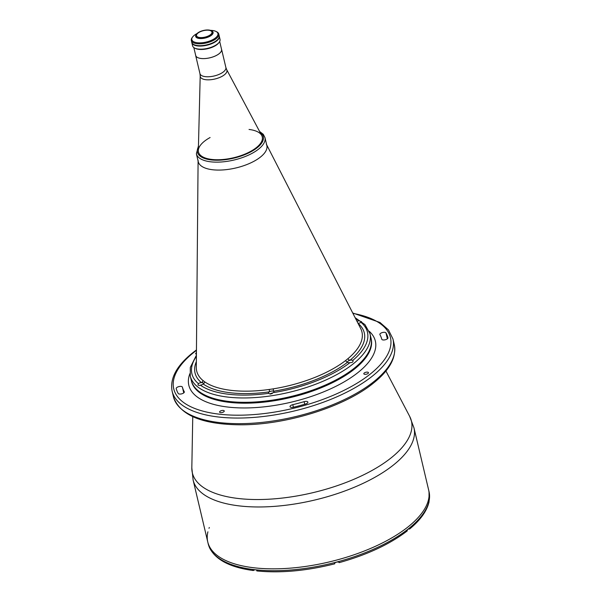 <?xml version="1.0" encoding="UTF-8"?>
<svg xmlns="http://www.w3.org/2000/svg" width="601" height="601" viewBox="0 0 601 601"><rect width="100%" height="100%" fill="white"/><g stroke="black" fill="none" stroke-linecap="round" stroke-linejoin="round"><path stroke-width="0.9" d="M200.201 75.966L198.338 150.483A32.77 13.688 -13.3 0 0 198.488 151.978A32.77 13.688 -13.3 0 0 211.732 159.43A32.77 13.688 -13.3 0 0 246.418 153.465A32.77 13.688 -13.3 0 0 262.269 136.9A32.77 13.688 -13.3 0 0 261.736 135.495L226.705 69.701A13.703 5.725 166.7 0 1 220.928 76.92A13.703 5.725 166.7 0 1 205.797 79.708A13.703 5.725 166.7 0 1 200.201 75.966L199.953 73.623A13.32 5.567 -13.3 0 0 205.332 76.65A13.32 5.567 -13.3 0 0 219.433 74.224A13.32 5.567 -13.3 0 0 225.878 67.492L221.581 49.327A13.32 5.567 -13.3 0 0 221.453 48.944M195.603 55.052A13.32 5.567 -13.3 0 0 195.656 55.457A13.32 5.567 -13.3 0 0 201.042 58.485A13.32 5.567 -13.3 0 0 215.135 56.058A13.32 5.567 -13.3 0 0 221.581 49.327M193.83 47.577L195.693 55.45A13.282 5.552 -13.3 0 0 201.057 58.47A13.282 5.552 -13.3 0 0 215.12 56.051A13.282 5.552 -13.3 0 0 221.551 49.335L219.688 41.469M211.124 30.606L211.702 30.884A8.947 3.741 166.7 0 1 213.077 32.326A8.947 3.741 166.7 0 1 208.742 36.849A8.947 3.741 166.7 0 1 199.269 38.479A8.947 3.741 166.7 0 1 195.656 36.443A8.947 3.741 166.7 0 1 196.234 34.542L196.625 34.032A8.384 3.501 166.7 0 1 209.02 30.05A8.384 3.501 166.7 0 1 211.124 30.606A8.384 3.501 166.7 0 1 209.914 35.376A8.384 3.501 166.7 0 1 199.472 37.72A8.384 3.501 166.7 0 1 196.625 34.032M199.735 37.51A7.926 3.313 166.7 0 1 196.527 35.707A7.926 3.313 166.7 0 1 200.366 31.703A7.926 3.313 166.7 0 1 208.757 30.26A7.926 3.313 166.7 0 1 211.965 32.063A7.926 3.313 166.7 0 1 208.126 36.068A7.926 3.313 166.7 0 1 199.735 37.51M219.237 36.06A14.093 5.89 166.7 0 1 219.29 36.248A14.093 5.89 166.7 0 1 212.469 43.377A14.093 5.89 166.7 0 1 197.549 45.939A14.093 5.89 166.7 0 1 191.854 42.739A14.093 5.89 166.7 0 1 191.817 42.543M191.854 42.739L192.59 45.849A14.093 5.89 -13.3 0 0 194.754 48.125A14.093 5.89 -13.3 0 0 198.285 49.057A14.093 5.89 -13.3 0 0 219.11 42.363A14.093 5.89 -13.3 0 0 220.026 39.365L219.29 36.248M219.11 42.363L218.621 43.002A13.387 5.597 166.7 0 1 198.833 49.357A13.387 5.597 166.7 0 1 195.475 48.471L194.754 48.125M197.068 33.543A13.387 5.597 -13.3 0 0 192.726 36.849A13.387 5.597 -13.3 0 0 197.271 42.739A13.387 5.597 -13.3 0 0 213.941 39.005A13.387 5.597 -13.3 0 0 215.872 31.38A13.387 5.597 -13.3 0 0 212.514 30.493A13.387 5.597 -13.3 0 0 210.515 30.366M215.872 31.38L216.593 31.725A14.093 5.89 166.7 0 1 218.756 33.994A14.093 5.89 166.7 0 1 211.935 41.116A14.093 5.89 166.7 0 1 197.015 43.685A14.093 5.89 166.7 0 1 191.321 40.485A14.093 5.89 166.7 0 1 192.237 37.487L192.726 36.849M218.756 33.994L219.2 35.865A14.093 5.89 166.7 0 1 212.378 42.987A14.093 5.89 166.7 0 1 197.459 45.556A14.093 5.89 166.7 0 1 191.764 42.348L191.321 40.485M266.318 144.097A35.234 14.717 166.7 0 1 251.293 162.631A35.234 14.717 166.7 0 1 212.499 169.737A35.234 14.717 -13.3 0 0 249.791 163.329A35.234 14.717 -13.3 0 0 266.844 145.517L264.966 137.584A35.234 14.717 166.7 0 1 247.912 155.389A35.234 14.717 166.7 0 1 210.62 161.804A35.234 14.717 166.7 0 1 196.384 153.796L198.262 161.729A35.234 14.717 -13.3 0 0 212.499 169.737A35.234 14.717 166.7 0 1 198.097 160.227M210.102 137.524A32.77 13.688 -13.3 0 0 211.732 159.43A32.77 13.688 -13.3 0 0 256.439 147.553A32.77 13.688 -13.3 0 0 249.032 129.455M219.117 37.337A14.026 5.86 166.7 0 1 216.66 40.567A14.026 5.86 166.7 0 1 203.454 45.556A14.026 5.86 166.7 0 1 192.493 43.633M184.342 392.032L184.267 391.709A3.17 1.322 166.7 0 1 184.327 391.867A3.17 1.322 166.7 0 1 182.013 393.76A3.17 1.322 166.7 0 1 178.219 393.475A108.879 45.488 -13.3 0 1 176.221 388.607A3.17 1.322 166.7 0 1 176.221 388.599A3.17 1.322 166.7 0 1 176.784 387.57A3.17 1.322 166.7 0 1 179.068 386.563A3.17 1.322 166.7 0 1 182.388 387.127L183.756 392.904M387.961 337.785L387.953 337.762A3.17 1.322 166.7 0 1 385.113 339.813A3.17 1.322 166.7 0 1 381.785 339.249A102.538 42.836 166.7 0 0 379.915 334.659A3.17 1.322 166.7 0 1 379.855 334.509A3.17 1.322 166.7 0 1 380.418 333.48A3.17 1.322 166.7 0 1 382.168 332.616A3.17 1.322 166.7 0 1 385.962 332.894L387.367 338.829M304.73 404.263L304.114 401.663A3.17 1.322 166.7 0 1 307.802 401.934A3.17 1.322 166.7 0 1 307.885 402.122A3.17 1.322 166.7 0 1 305.473 404.045A108.879 45.488 -13.3 0 1 293.453 407.238A3.17 1.322 166.7 0 1 290.035 406.682A3.17 1.322 166.7 0 1 290.028 406.659A3.17 1.322 166.7 0 1 290.599 405.652A3.17 1.322 166.7 0 1 292.792 404.668L293.401 407.253M367.511 372.132A2.396 0.999 -13.3 0 0 364.98 372.567A2.396 0.999 -13.3 0 0 363.815 373.777A2.396 0.999 -13.3 0 0 364.784 374.318A2.396 0.999 -13.3 0 0 367.324 373.882A2.396 0.999 -13.3 0 0 368.481 372.673A2.396 0.999 -13.3 0 0 367.511 372.132M223.287 410.438A2.396 0.999 -13.3 0 0 220.755 410.874A2.396 0.999 -13.3 0 0 219.59 412.083A2.396 0.999 -13.3 0 0 220.559 412.632A2.396 0.999 -13.3 0 0 223.099 412.196A2.396 0.999 -13.3 0 0 224.256 410.986A2.396 0.999 -13.3 0 0 223.287 410.438M196.429 352.712A2.396 0.999 -13.3 0 0 195.701 353.704A2.396 0.999 -13.3 0 0 196.414 354.207M408.064 529.113A2.291 0.954 166.7 0 1 408.89 529.113L409.784 528.88L410.13 527.438A113.461 47.396 -13.3 0 0 429.031 491.618L413.969 427.867A113.461 47.396 166.7 0 1 393.775 464.746A113.461 47.396 166.7 0 1 274.875 506.335A113.461 47.396 166.7 0 1 193.131 480.071L207.758 541.952A113.461 47.396 -13.3 0 0 289.502 568.208A113.461 47.396 -13.3 0 0 408.402 526.619A113.461 47.396 -13.3 0 0 428.596 489.747A113.461 47.396 166.7 0 1 408.402 526.619A113.461 47.396 166.7 0 1 289.502 568.208A113.461 47.396 166.7 0 1 207.758 541.952A113.461 47.396 166.7 0 1 207.901 531.817M191.306 380.441A92.321 38.569 -13.3 0 0 257.821 401.806A92.321 38.569 -13.3 0 0 354.56 367.97A92.321 38.569 -13.3 0 0 370.99 337.965A92.321 38.569 166.7 0 1 326.32 384.617A92.321 38.569 166.7 0 1 228.605 401.43A92.321 38.569 166.7 0 1 191.306 380.441L191.509 381.312A92.321 38.569 -13.3 0 0 258.024 402.678A92.321 38.569 -13.3 0 0 354.763 368.841A92.321 38.569 -13.3 0 0 371.193 338.836L369.961 333.608A92.321 38.569 166.7 0 1 325.291 380.26A92.321 38.569 166.7 0 1 227.576 397.066A92.321 38.569 166.7 0 1 190.277 376.076L191.306 380.441M304.114 401.663A102.538 42.836 166.7 0 1 292.792 404.668M387.953 337.762A3.17 1.322 166.7 0 1 387.961 337.777A108.879 45.488 -13.3 0 0 385.962 332.894M184.267 391.709A102.538 42.836 166.7 0 1 182.388 387.127M268.685 393.332L269.669 393.895L273.478 392.611A2.817 1.179 -13.3 0 0 273.958 391.709A2.817 1.179 -13.3 0 0 273.455 391.228A2.817 1.179 -13.3 0 0 272.816 391.071A2.817 1.179 -13.3 0 0 269.323 391.852A2.817 1.179 -13.3 0 0 268.467 393.009A2.817 1.179 -13.3 0 0 268.685 393.332A90.203 37.683 -13.3 0 1 228.335 394.226A90.203 37.683 -13.3 0 1 200.373 385.173A2.817 1.179 -13.3 0 0 203.108 383.941A2.817 1.179 -13.3 0 0 203.348 383.28A2.817 1.179 -13.3 0 0 202.206 382.642A2.817 1.179 -13.3 0 0 201.395 382.619A2.817 1.179 -13.3 0 0 198.383 383.641L197.947 384.948L199.059 385.459L200.373 385.173M272.268 393.572A2.817 1.179 -13.3 0 0 270.397 394.091M345.643 360.517A2.111 1.412 -127.7 0 0 347.603 362.2A2.817 1.179 -13.3 0 0 348.678 362.696A2.817 1.179 -13.3 0 0 349.977 362.658C352.539 362.606 353.478 361.862 352.779 360.412A2.817 1.179 -13.3 0 0 351.893 360.112A2.817 1.179 -13.3 0 0 350.022 360.254A2.817 1.179 -13.3 0 0 347.543 362.05A2.817 1.179 -13.3 0 0 347.603 362.2A86.965 36.33 166.7 0 1 273.455 391.228L273.26 388.855A84.906 35.467 -13.3 0 0 345.643 360.517L348.002 358.617A2.111 1.472 -129.9 0 0 350.022 360.254A86.965 36.33 166.7 0 0 358.061 323.406M358.008 323.323A2.817 1.179 -13.3 0 0 360.968 322.301L361.577 321.738L358.977 320.769A2.817 1.179 -13.3 0 0 357.032 321.407M269.225 389.463A2.111 0.421 -98 0 1 269.323 391.852A86.965 36.33 166.7 0 1 230.175 392.746A86.965 36.33 166.7 0 1 203.108 383.941A2.111 1.803 -54.6 0 0 204.58 381.74A84.906 35.467 -13.3 0 0 231.002 390.342A84.906 35.467 -13.3 0 0 269.225 389.463L273.26 388.855M353.057 360.87L352.779 360.412A90.203 37.683 -13.3 0 0 360.968 322.301M198.09 161L196.302 367.414A84.906 35.467 -13.3 0 0 202.905 380.456L204.58 381.74M202.905 380.456A2.111 1.833 -50.1 0 1 201.395 382.619A86.965 36.33 166.7 0 1 196.354 361.637M334.682 563.257A2.291 0.954 166.7 0 1 338.16 562.025A2.291 0.954 166.7 0 1 339.062 562.476L339.167 562.649C367.061 554.836 389.718 544.281 407.155 530.991L407.523 529.534A113.461 47.396 166.7 0 0 408.845 528.489A113.461 47.396 166.7 0 0 410.13 527.438M208.998 528.309A113.461 47.396 166.7 0 1 209.321 527.505M257.506 570.732L255.876 569.816A113.461 47.396 166.7 0 1 252.232 569.38L253.87 570.296L253.179 570.514C230.333 567.427 215.834 559.922 209.659 548.014L209.546 547.684A113.461 47.396 166.7 0 1 208.817 545.888L208.96 546.279M338.829 561.469L339.069 562.483L338.964 561.432A113.461 47.396 166.7 0 1 334.539 562.604L334.652 563.663M253.697 569.568L253.877 570.281A2.291 0.954 166.7 0 1 254.982 569.718M198.428 146.877A33.829 14.131 -13.3 0 0 211.131 159.911A33.829 14.131 -13.3 0 0 251.789 151.317A33.829 14.131 -13.3 0 0 260.045 132.31M196.452 350.36A111.343 46.517 -13.3 0 0 193.545 352.614A111.343 46.517 -13.3 0 0 218.719 414.112A111.343 46.517 -13.3 0 0 370.637 373.762A111.343 46.517 -13.3 0 0 352.922 313.376M394.271 344.561C396.63 357.212 389.786 369.983 373.724 382.882C344.786 406.802 285.881 425.192 239.874 424.794C201.876 424.419 179.729 415.073 173.441 396.765A113.461 47.396 -13.3 0 0 255.185 423.029A113.461 47.396 -13.3 0 0 374.085 381.44A113.461 47.396 -13.3 0 0 394.271 344.561L392.949 338.956A113.461 47.396 166.7 0 1 372.755 375.828A113.461 47.396 166.7 0 1 253.862 417.417A113.461 47.396 166.7 0 1 172.119 391.161C169.76 378.51 176.604 365.739 192.666 352.832L196.452 349.925M192.756 416.651L191.824 467.856A112.552 47.021 -13.3 0 0 267.836 499.266A112.552 47.021 -13.3 0 0 391.401 457.654A112.552 47.021 -13.3 0 0 409.664 416.358L413.969 427.867M369.239 331.279A95.844 40.042 166.7 0 1 358.301 372.289A95.844 40.042 166.7 0 1 245.546 407.951A95.844 40.042 166.7 0 1 189.878 373.679M386.871 336.755A111.343 46.517 166.7 0 1 387.968 337.957M348.002 358.617A84.906 35.467 -13.3 0 0 360.69 328.559L266.671 144.788M358.977 320.769A90.203 37.683 -13.3 0 0 355.657 318.71M273.478 392.611A90.203 37.683 -13.3 0 0 349.977 362.658M196.399 356.355A90.203 37.683 -13.3 0 0 198.383 383.641M207.758 541.952L208.201 543.815A113.461 47.396 -13.3 0 0 208.817 545.888M209.546 547.684A113.461 47.396 -13.3 0 0 252.232 569.38M255.876 569.816A113.461 47.396 -13.3 0 0 334.539 562.604M338.964 561.432A113.461 47.396 -13.3 0 0 407.523 529.534M408.778 528.549L408.905 529.113M199.953 73.623L195.656 55.457M226.705 69.701L225.878 67.492M264.966 137.584L263.276 134.308L259.594 131.469M198.45 145.923L196.384 153.796M173.441 396.765L172.119 391.161M191.824 467.856L193.131 480.071M385.91 370.99L409.664 416.358M352.719 312.986L379.975 322.467L388.471 329.911L392.949 338.956M369.961 333.608L364.95 324.615L355.146 317.719M190.277 376.076L190.299 367.421L196.407 355.236M429.031 491.618L429.054 501.85C426.958 510.948 420.535 519.955 409.784 528.88M334.749 563.821C306.563 570.905 280.592 573.279 256.837 570.95M208.87 546.076L208.201 543.815"/></g></svg>

